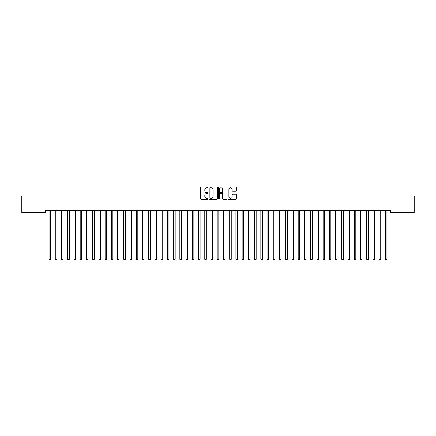 <?xml version="1.0" encoding="UTF-8"?>
<svg xmlns="http://www.w3.org/2000/svg" width="436" height="436" viewBox="0 0 436 436"><rect width="100%" height="100%" fill="white"/><g stroke="black" fill="none" stroke-linecap="round" stroke-linejoin="round"><path stroke-width="0.65" d="M208.032 187.393A0.431 0.431 0 0 0 207.607 186.968L201.11 186.968A0.61 0.61 0 0 0 200.5 187.578L200.5 198.582A0.61 0.61 0 0 0 201.11 199.192L207.607 199.192A0.431 0.431 0 0 0 208.032 198.767A0.431 0.431 0 0 0 207.607 198.336L206.768 198.336A1.957 1.957 0 0 1 204.811 196.38L204.811 195.464A1.957 1.957 0 0 1 206.768 193.508L207.607 193.508A0.431 0.431 0 0 0 208.032 193.077A0.431 0.431 0 0 0 207.607 192.652L206.768 192.652A1.957 1.957 0 0 1 204.811 190.696L204.811 189.78A1.957 1.957 0 0 1 206.768 187.823L207.607 187.823A0.431 0.431 0 0 0 208.032 187.393M235.865 191.279A0.61 0.61 0 0 0 236.481 190.663L236.481 187.578A0.61 0.61 0 0 0 235.865 186.968L228.655 186.968A0.61 0.61 0 0 0 228.044 187.578L228.044 198.582A0.61 0.61 0 0 0 228.655 199.192L235.865 199.192A0.61 0.61 0 0 0 236.481 198.582L236.481 194.854A0.61 0.61 0 0 0 235.865 194.243L232.78 194.243A0.61 0.61 0 0 0 232.17 194.854L232.17 196.701A1.635 1.635 0 0 1 230.535 198.336A1.635 1.635 0 0 1 228.9 196.701L228.9 189.458A1.635 1.635 0 0 1 230.535 187.823A1.635 1.635 0 0 1 232.17 189.458L232.17 190.663A0.61 0.61 0 0 0 232.78 191.279L235.865 191.279M390.716 210.207L45.284 210.207L45.284 212.697L21.8 212.697L21.8 195.884L39.055 195.884L39.055 175.953L396.945 175.953L396.945 195.884L414.2 195.884L414.2 212.697L390.716 212.697L390.716 210.207M217.466 187.578A0.61 0.61 0 0 0 216.856 186.968L209.64 186.968A0.61 0.61 0 0 0 209.029 187.578L209.029 198.582A0.61 0.61 0 0 0 209.64 199.192L216.856 199.192A0.61 0.61 0 0 0 217.466 198.582L217.466 187.578M219.145 186.968L226.36 186.968A0.61 0.61 0 0 1 226.971 187.578L226.971 198.582A0.61 0.61 0 0 1 226.36 199.192L223.276 199.192A0.61 0.61 0 0 1 222.66 198.582L222.66 194.118A0.61 0.61 0 0 0 222.049 193.508L220 193.508A0.61 0.61 0 0 0 219.39 194.118L219.39 198.767A0.431 0.431 0 0 1 218.965 199.192A0.431 0.431 0 0 1 218.534 198.767L218.534 187.578A0.61 0.61 0 0 1 219.145 186.968M210.31 187.823A0.431 0.431 0 0 0 209.885 188.248L209.885 197.911A0.431 0.431 0 0 0 210.31 198.336L211.198 198.336A1.957 1.957 0 0 0 213.155 196.38L213.155 189.78A1.957 1.957 0 0 0 211.198 187.823L210.31 187.823M222.66 189.486A1.635 1.635 0 0 0 221.025 187.851A1.635 1.635 0 0 0 219.39 189.486L219.39 192.042A0.61 0.61 0 0 0 220 192.652L222.049 192.652A0.61 0.61 0 0 0 222.66 192.042L222.66 189.486M48.968 210.207L49.006 210.299A0.621 0.621 0 0 1 49.05 210.534L49.05 259.24L50.609 259.24L50.609 210.534A0.621 0.621 0 0 1 50.652 210.299L50.69 210.207M50.609 259.24L50.14 260.047L49.519 260.047L49.05 259.24M55.198 210.207L55.236 210.299A0.621 0.621 0 0 1 55.279 210.534L55.279 259.24L56.838 259.24L56.838 210.534A0.621 0.621 0 0 1 56.882 210.299L56.92 210.207M56.838 259.24L56.369 260.047L55.748 260.047L55.279 259.24M61.427 210.207L61.46 210.299A0.621 0.621 0 0 1 61.509 210.534L61.509 259.24L63.062 259.24L63.062 210.534A0.621 0.621 0 0 1 63.111 210.299L63.144 210.207M63.062 259.24L62.599 260.047L61.972 260.047L61.509 259.24M67.656 210.207L67.689 210.299A0.621 0.621 0 0 1 67.738 210.534L67.738 259.24L69.291 259.24L69.291 210.534A0.621 0.621 0 0 1 69.34 210.299L69.373 210.207M69.291 259.24L68.828 260.047L68.201 260.047L67.738 259.24M73.88 210.207L73.918 210.299A0.621 0.621 0 0 1 73.962 210.534L73.962 259.24L75.521 259.24L75.521 210.534A0.621 0.621 0 0 1 75.564 210.299L75.602 210.207M75.521 259.24L75.052 260.047L74.431 260.047L73.962 259.24M80.11 210.207L80.148 210.299A0.621 0.621 0 0 1 80.191 210.534L80.191 259.24L81.75 259.24L81.75 210.534A0.621 0.621 0 0 1 81.794 210.299L81.832 210.207M81.75 259.24L81.281 260.047L80.66 260.047L80.191 259.24M86.339 210.207L86.377 210.299A0.621 0.621 0 0 1 86.421 210.534L86.421 259.24L87.979 259.24L87.979 210.534A0.621 0.621 0 0 1 88.023 210.299L88.061 210.207M87.979 259.24L87.511 260.047L86.889 260.047L86.421 259.24M92.568 210.207L92.606 210.299A0.621 0.621 0 0 1 92.65 210.534L92.65 259.24L94.209 259.24L94.209 210.534A0.621 0.621 0 0 1 94.252 210.299L94.29 210.207M94.209 259.24L93.74 260.047L93.119 260.047L92.65 259.24M98.798 210.207L98.836 210.299A0.621 0.621 0 0 1 98.879 210.534L98.879 259.24L100.438 259.24L100.438 210.534A0.621 0.621 0 0 1 100.482 210.299L100.52 210.207M100.438 259.24L99.969 260.047L99.348 260.047L98.879 259.24M105.027 210.207L105.06 210.299A0.621 0.621 0 0 1 105.109 210.534L105.109 259.24L106.662 259.24L106.662 210.534A0.621 0.621 0 0 1 106.711 210.299L106.744 210.207M106.662 259.24L106.199 260.047L105.572 260.047L105.109 259.24M111.256 210.207L111.289 210.299A0.621 0.621 0 0 1 111.338 210.534L111.338 259.24L112.891 259.24L112.891 210.534A0.621 0.621 0 0 1 112.94 210.299L112.973 210.207M112.891 259.24L112.428 260.047L111.801 260.047L111.338 259.24M117.48 210.207L117.518 210.299A0.621 0.621 0 0 1 117.562 210.534L117.562 259.24L119.121 259.24L119.121 210.534A0.621 0.621 0 0 1 119.164 210.299L119.202 210.207M119.121 259.24L118.652 260.047L118.031 260.047L117.562 259.24M123.71 210.207L123.748 210.299A0.621 0.621 0 0 1 123.791 210.534L123.791 259.24L125.35 259.24L125.35 210.534A0.621 0.621 0 0 1 125.394 210.299L125.432 210.207M125.35 259.24L124.881 260.047L124.26 260.047L123.791 259.24M129.939 210.207L129.977 210.299A0.621 0.621 0 0 1 130.021 210.534L130.021 259.24L131.579 259.24L131.579 210.534A0.621 0.621 0 0 1 131.623 210.299L131.661 210.207M131.579 259.24L131.111 260.047L130.489 260.047L130.021 259.24M136.168 210.207L136.206 210.299A0.621 0.621 0 0 1 136.25 210.534L136.25 259.24L137.809 259.24L137.809 210.534A0.621 0.621 0 0 1 137.852 210.299L137.89 210.207M137.809 259.24L137.34 260.047L136.719 260.047L136.25 259.24M142.398 210.207L142.436 210.299A0.621 0.621 0 0 1 142.479 210.534L142.479 259.24L144.038 259.24L144.038 210.534A0.621 0.621 0 0 1 144.082 210.299L144.12 210.207M144.038 259.24L143.569 260.047L142.948 260.047L142.479 259.24M148.627 210.207L148.66 210.299A0.621 0.621 0 0 1 148.709 210.534L148.709 259.24L150.262 259.24L150.262 210.534A0.621 0.621 0 0 1 150.311 210.299L150.344 210.207M150.262 259.24L149.799 260.047L149.172 260.047L148.709 259.24M154.856 210.207L154.889 210.299A0.621 0.621 0 0 1 154.938 210.534L154.938 259.24L156.491 259.24L156.491 210.534A0.621 0.621 0 0 1 156.54 210.299L156.573 210.207M156.491 259.24L156.028 260.047L155.401 260.047L154.938 259.24M161.08 210.207L161.118 210.299A0.621 0.621 0 0 1 161.162 210.534L161.162 259.24L162.721 259.24L162.721 210.534A0.621 0.621 0 0 1 162.764 210.299L162.802 210.207M162.721 259.24L162.252 260.047L161.631 260.047L161.162 259.24M167.31 210.207L167.348 210.299A0.621 0.621 0 0 1 167.391 210.534L167.391 259.24L168.95 259.24L168.95 210.534A0.621 0.621 0 0 1 168.994 210.299L169.032 210.207M168.95 259.24L168.481 260.047L167.86 260.047L167.391 259.24M173.539 210.207L173.577 210.299A0.621 0.621 0 0 1 173.621 210.534L173.621 259.24L175.179 259.24L175.179 210.534A0.621 0.621 0 0 1 175.223 210.299L175.261 210.207M175.179 259.24L174.711 260.047L174.089 260.047L173.621 259.24M179.768 210.207L179.806 210.299A0.621 0.621 0 0 1 179.85 210.534L179.85 259.24L181.409 259.24L181.409 210.534A0.621 0.621 0 0 1 181.452 210.299L181.49 210.207M181.409 259.24L180.94 260.047L180.319 260.047L179.85 259.24M185.998 210.207L186.036 210.299A0.621 0.621 0 0 1 186.079 210.534L186.079 259.24L187.638 259.24L187.638 210.534A0.621 0.621 0 0 1 187.682 210.299L187.72 210.207M187.638 259.24L187.169 260.047L186.548 260.047L186.079 259.24M192.227 210.207L192.26 210.299A0.621 0.621 0 0 1 192.309 210.534L192.309 259.24L193.862 259.24L193.862 210.534A0.621 0.621 0 0 1 193.911 210.299L193.944 210.207M193.862 259.24L193.399 260.047L192.772 260.047L192.309 259.24M198.456 210.207L198.489 210.299A0.621 0.621 0 0 1 198.538 210.534L198.538 259.24L200.091 259.24L200.091 210.534A0.621 0.621 0 0 1 200.14 210.299L200.173 210.207M200.091 259.24L199.628 260.047L199.001 260.047L198.538 259.24M204.68 210.207L204.718 210.299A0.621 0.621 0 0 1 204.762 210.534L204.762 259.24L206.321 259.24L206.321 210.534A0.621 0.621 0 0 1 206.364 210.299L206.402 210.207M206.321 259.24L205.852 260.047L205.231 260.047L204.762 259.24M210.91 210.207L210.948 210.299A0.621 0.621 0 0 1 210.991 210.534L210.991 259.24L212.55 259.24L212.55 210.534A0.621 0.621 0 0 1 212.594 210.299L212.632 210.207M212.55 259.24L212.081 260.047L211.46 260.047L210.991 259.24M217.139 210.207L217.177 210.299A0.621 0.621 0 0 1 217.221 210.534L217.221 259.24L218.779 259.24L218.779 210.534A0.621 0.621 0 0 1 218.823 210.299L218.861 210.207M218.779 259.24L218.311 260.047L217.689 260.047L217.221 259.24M223.368 210.207L223.406 210.299A0.621 0.621 0 0 1 223.45 210.534L223.45 259.24L225.009 259.24L225.009 210.534A0.621 0.621 0 0 1 225.052 210.299L225.09 210.207M225.009 259.24L224.54 260.047L223.919 260.047L223.45 259.24M229.598 210.207L229.636 210.299A0.621 0.621 0 0 1 229.679 210.534L229.679 259.24L231.238 259.24L231.238 210.534A0.621 0.621 0 0 1 231.282 210.299L231.32 210.207M231.238 259.24L230.769 260.047L230.148 260.047L229.679 259.24M235.827 210.207L235.86 210.299A0.621 0.621 0 0 1 235.909 210.534L235.909 259.24L237.462 259.24L237.462 210.534A0.621 0.621 0 0 1 237.511 210.299L237.544 210.207M237.462 259.24L236.999 260.047L236.372 260.047L235.909 259.24M242.056 210.207L242.089 210.299A0.621 0.621 0 0 1 242.138 210.534L242.138 259.24L243.691 259.24L243.691 210.534A0.621 0.621 0 0 1 243.74 210.299L243.773 210.207M243.691 259.24L243.228 260.047L242.601 260.047L242.138 259.24M248.28 210.207L248.318 210.299A0.621 0.621 0 0 1 248.362 210.534L248.362 259.24L249.921 259.24L249.921 210.534A0.621 0.621 0 0 1 249.964 210.299L250.002 210.207M249.921 259.24L249.452 260.047L248.831 260.047L248.362 259.24M254.51 210.207L254.548 210.299A0.621 0.621 0 0 1 254.591 210.534L254.591 259.24L256.15 259.24L256.15 210.534A0.621 0.621 0 0 1 256.194 210.299L256.232 210.207M256.15 259.24L255.681 260.047L255.06 260.047L254.591 259.24M260.739 210.207L260.777 210.299A0.621 0.621 0 0 1 260.821 210.534L260.821 259.24L262.379 259.24L262.379 210.534A0.621 0.621 0 0 1 262.423 210.299L262.461 210.207M262.379 259.24L261.911 260.047L261.289 260.047L260.821 259.24M266.968 210.207L267.006 210.299A0.621 0.621 0 0 1 267.05 210.534L267.05 259.24L268.609 259.24L268.609 210.534A0.621 0.621 0 0 1 268.652 210.299L268.69 210.207M268.609 259.24L268.14 260.047L267.519 260.047L267.05 259.24M273.198 210.207L273.236 210.299A0.621 0.621 0 0 1 273.279 210.534L273.279 259.24L274.838 259.24L274.838 210.534A0.621 0.621 0 0 1 274.882 210.299L274.92 210.207M274.838 259.24L274.369 260.047L273.748 260.047L273.279 259.24M279.427 210.207L279.46 210.299A0.621 0.621 0 0 1 279.509 210.534L279.509 259.24L281.062 259.24L281.062 210.534A0.621 0.621 0 0 1 281.111 210.299L281.144 210.207M281.062 259.24L280.599 260.047L279.972 260.047L279.509 259.24M285.656 210.207L285.689 210.299A0.621 0.621 0 0 1 285.738 210.534L285.738 259.24L287.291 259.24L287.291 210.534A0.621 0.621 0 0 1 287.34 210.299L287.373 210.207M287.291 259.24L286.828 260.047L286.201 260.047L285.738 259.24M291.88 210.207L291.918 210.299A0.621 0.621 0 0 1 291.962 210.534L291.962 259.24L293.521 259.24L293.521 210.534A0.621 0.621 0 0 1 293.564 210.299L293.602 210.207M293.521 259.24L293.052 260.047L292.431 260.047L291.962 259.24M298.11 210.207L298.148 210.299A0.621 0.621 0 0 1 298.191 210.534L298.191 259.24L299.75 259.24L299.75 210.534A0.621 0.621 0 0 1 299.794 210.299L299.832 210.207M299.75 259.24L299.281 260.047L298.66 260.047L298.191 259.24M304.339 210.207L304.377 210.299A0.621 0.621 0 0 1 304.421 210.534L304.421 259.24L305.979 259.24L305.979 210.534A0.621 0.621 0 0 1 306.023 210.299L306.061 210.207M305.979 259.24L305.511 260.047L304.889 260.047L304.421 259.24M310.568 210.207L310.606 210.299A0.621 0.621 0 0 1 310.65 210.534L310.65 259.24L312.209 259.24L312.209 210.534A0.621 0.621 0 0 1 312.252 210.299L312.29 210.207M312.209 259.24L311.74 260.047L311.119 260.047L310.65 259.24M316.798 210.207L316.836 210.299A0.621 0.621 0 0 1 316.879 210.534L316.879 259.24L318.438 259.24L318.438 210.534A0.621 0.621 0 0 1 318.482 210.299L318.52 210.207M318.438 259.24L317.969 260.047L317.348 260.047L316.879 259.24M323.027 210.207L323.06 210.299A0.621 0.621 0 0 1 323.109 210.534L323.109 259.24L324.662 259.24L324.662 210.534A0.621 0.621 0 0 1 324.711 210.299L324.744 210.207M324.662 259.24L324.199 260.047L323.572 260.047L323.109 259.24M329.256 210.207L329.289 210.299A0.621 0.621 0 0 1 329.338 210.534L329.338 259.24L330.891 259.24L330.891 210.534A0.621 0.621 0 0 1 330.94 210.299L330.973 210.207M330.891 259.24L330.428 260.047L329.801 260.047L329.338 259.24M335.48 210.207L335.518 210.299A0.621 0.621 0 0 1 335.562 210.534L335.562 259.24L337.121 259.24L337.121 210.534A0.621 0.621 0 0 1 337.164 210.299L337.202 210.207M337.121 259.24L336.652 260.047L336.031 260.047L335.562 259.24M341.71 210.207L341.748 210.299A0.621 0.621 0 0 1 341.791 210.534L341.791 259.24L343.35 259.24L343.35 210.534A0.621 0.621 0 0 1 343.394 210.299L343.432 210.207M343.35 259.24L342.881 260.047L342.26 260.047L341.791 259.24M347.939 210.207L347.977 210.299A0.621 0.621 0 0 1 348.021 210.534L348.021 259.24L349.579 259.24L349.579 210.534A0.621 0.621 0 0 1 349.623 210.299L349.661 210.207M349.579 259.24L349.111 260.047L348.489 260.047L348.021 259.24M354.168 210.207L354.206 210.299A0.621 0.621 0 0 1 354.25 210.534L354.25 259.24L355.809 259.24L355.809 210.534A0.621 0.621 0 0 1 355.852 210.299L355.89 210.207M355.809 259.24L355.34 260.047L354.719 260.047L354.25 259.24M360.398 210.207L360.436 210.299A0.621 0.621 0 0 1 360.479 210.534L360.479 259.24L362.038 259.24L362.038 210.534A0.621 0.621 0 0 1 362.082 210.299L362.12 210.207M362.038 259.24L361.569 260.047L360.948 260.047L360.479 259.24M366.627 210.207L366.66 210.299A0.621 0.621 0 0 1 366.709 210.534L366.709 259.24L368.262 259.24L368.262 210.534A0.621 0.621 0 0 1 368.311 210.299L368.344 210.207M368.262 259.24L367.799 260.047L367.172 260.047L366.709 259.24M372.856 210.207L372.889 210.299A0.621 0.621 0 0 1 372.938 210.534L372.938 259.24L374.491 259.24L374.491 210.534A0.621 0.621 0 0 1 374.54 210.299L374.573 210.207M374.491 259.24L374.028 260.047L373.401 260.047L372.938 259.24M379.08 210.207L379.118 210.299A0.621 0.621 0 0 1 379.162 210.534L379.162 259.24L380.721 259.24L380.721 210.534A0.621 0.621 0 0 1 380.764 210.299L380.802 210.207M380.721 259.24L380.252 260.047L379.631 260.047L379.162 259.24M385.31 210.207L385.348 210.299A0.621 0.621 0 0 1 385.391 210.534L385.391 259.24L386.95 259.24L386.95 210.534A0.621 0.621 0 0 1 386.994 210.299L387.032 210.207M386.95 259.24L386.481 260.047L385.86 260.047L385.391 259.24"/></g></svg>
